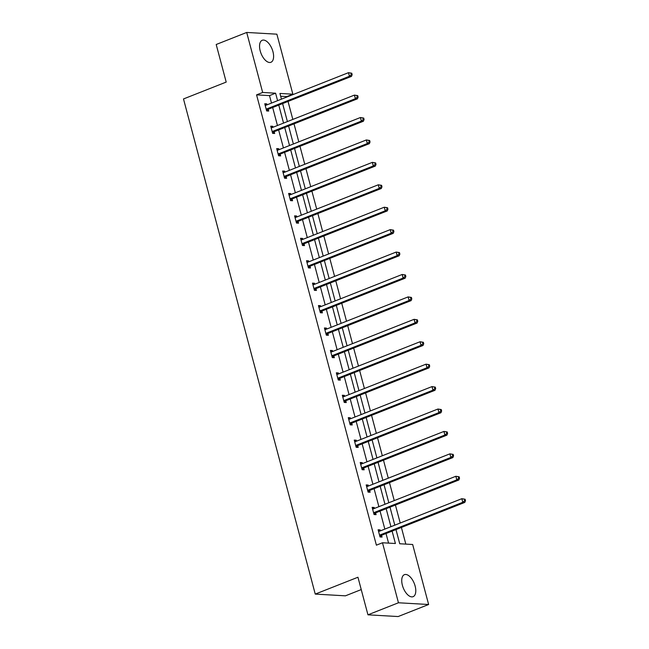 <?xml version="1.0" encoding="UTF-8"?>
<svg xmlns="http://www.w3.org/2000/svg" width="649" height="649" viewBox="0 0 649 649"><rect width="100%" height="100%" fill="white"/><g stroke="black" fill="none" stroke-linecap="round" stroke-linejoin="round"><path stroke-width="0.97" d="M402.396 585.309A11.828 5.938 -111.6 0 1 404.416 574.665A11.828 5.938 -111.6 0 1 415.125 586.039A11.828 5.938 -111.6 0 1 413.105 596.674A11.828 5.938 -111.6 0 1 402.396 585.309M260.208 50.914A11.828 5.938 -111.6 0 1 262.228 40.279A11.828 5.938 -111.6 0 1 272.937 51.644A11.828 5.938 -111.6 0 1 270.917 62.288A11.828 5.938 -111.6 0 1 260.208 50.914M361.233 589.584L345.43 595.831L315.252 594.095L183.497 98.948L226.201 82.082L216.198 44.497L246.701 32.45L276.88 34.178L292.853 94.186L279.922 93.448L281.439 99.151M286.858 97.009L286.753 96.596L292.853 94.186M405.82 544.105L401.39 527.459M400.214 523.029L395.428 505.036M394.251 500.606L389.465 482.613M388.28 478.183L383.494 460.19M382.318 455.768L377.531 437.767M376.347 433.345L371.561 415.352M370.384 410.922L365.598 392.929M364.422 388.5L359.627 370.506M358.451 366.077L353.664 348.083M352.488 343.654L347.702 325.66M346.517 321.231L341.731 303.237M340.555 298.808L335.768 280.814M334.592 276.393L329.797 258.391M328.621 253.97L323.835 235.976M322.658 231.547L317.872 213.553M316.688 209.124L311.901 191.131M310.725 186.701L305.939 168.708M304.762 164.278L299.968 146.285M298.791 141.855L294.005 123.862M292.829 119.432L288.042 101.439M395.971 529.6L399.735 543.757L412.667 544.495L428.632 604.503L398.454 602.775L382.48 542.767L395.411 543.505L392.118 531.125M398.454 602.775L367.951 614.822L398.137 616.55L428.632 604.503M372.364 508.191L374.181 507.469L372.145 507.356L374.059 514.543L376.096 514.657L375.666 513.051M374.181 507.469L374.441 508.435M360.438 463.345L362.256 462.623L360.211 462.51L362.126 469.698L364.162 469.811L363.74 468.205M362.256 462.623L362.507 463.589M348.505 418.5L350.322 417.786L348.278 417.664L350.192 424.852L352.229 424.965L351.807 423.359M350.322 417.786L350.574 418.743M336.571 373.654L338.389 372.94L336.344 372.818L338.259 380.006L340.303 380.127L339.873 378.513M338.389 372.94L338.64 373.897M324.638 328.816L326.455 328.094L324.419 327.98L326.325 335.168L328.37 335.282L327.94 333.675M326.455 328.094L326.715 329.059M312.704 283.97L314.522 283.248L312.485 283.134L314.4 290.322L316.436 290.436L316.006 288.829M314.522 283.248L314.781 284.213M300.771 239.124L302.588 238.41L300.552 238.288L302.466 245.476L304.503 245.59L304.073 243.983M302.588 238.41L302.848 239.367M288.846 194.278L290.663 193.564L288.618 193.443L290.533 200.63L292.569 200.752L292.147 199.138M290.663 193.564L290.914 194.522M276.912 149.44L278.729 148.718L276.685 148.605L278.599 155.784L280.636 155.906L280.214 154.3M278.729 148.718L278.981 149.684M264.979 104.594L266.796 103.872L264.76 103.759L266.666 110.947L268.71 111.06L268.28 109.454M266.796 103.872L267.055 104.838M388.564 543.116L386.017 533.527M384.841 529.105L380.054 511.112M378.878 506.682L374.084 488.689M372.907 484.259L368.121 466.266M366.945 461.837L362.158 443.843M360.974 439.414L356.187 421.42M355.011 416.991L350.225 398.997M349.04 394.568L344.254 376.574M343.078 372.153L338.291 354.151M337.115 349.73L332.32 331.736M331.144 327.307L326.358 309.313M325.181 304.884L320.395 286.89M319.211 282.461L314.424 264.468M313.248 260.038L308.462 242.045M307.285 237.615L302.491 219.622M301.314 215.192L296.528 197.199M295.352 192.777L290.565 174.776M289.381 170.354L284.595 152.361M283.418 147.931L278.632 129.938M277.456 125.508L272.661 107.515M271.485 103.086L269.497 95.606L256.566 94.868L376.388 545.176L382.48 542.767M270.941 127.017L272.758 126.295L270.722 126.182L272.637 133.37L274.673 133.483L274.243 131.877M272.758 126.295L273.018 127.261M282.875 171.855L284.692 171.141L282.656 171.028L284.57 178.207L286.607 178.329L286.177 176.723M284.692 171.141L284.952 172.107M294.808 216.701L296.625 215.987L294.589 215.866L296.496 223.053L298.54 223.175L298.11 221.56M296.625 215.987L296.885 216.944M306.742 261.547L308.559 260.825L306.515 260.711L308.429 267.899L310.473 268.013L310.044 266.406M308.559 260.825L308.81 261.79M318.675 306.393L320.492 305.671L318.448 305.557L320.363 312.745L322.399 312.859L321.977 311.252M320.492 305.671L320.744 306.636M330.601 351.231L332.418 350.517L330.382 350.403L332.296 357.583L334.332 357.704L333.902 356.098M332.418 350.517L332.677 351.482M342.534 396.077L344.351 395.363L342.315 395.241L344.23 402.429L346.266 402.55L345.836 400.936M344.351 395.363L344.611 396.32M354.468 440.922L356.285 440.2L354.249 440.087L356.155 447.275L358.199 447.388L357.769 445.782M356.285 440.2L356.544 441.166M366.401 485.768L368.218 485.046L366.182 484.933L368.088 492.12L370.133 492.234L369.703 490.628M368.218 485.046L368.47 486.012M378.335 530.606L380.152 529.892L378.107 529.779L380.022 536.958L382.058 537.08L381.636 535.474M380.152 529.892L380.403 530.858M367.951 614.822L357.948 577.237L315.252 594.095M256.566 94.868L262.667 92.458L246.701 32.45M282.615 103.58L287.402 121.574M288.586 126.003L293.372 143.997M294.549 148.426L299.335 166.42M300.511 170.849L305.306 188.843M306.482 193.272L311.269 211.266M312.445 215.695L317.231 233.689M318.416 238.118L323.202 256.112M324.378 260.533L329.165 278.526M330.341 282.956L335.135 300.949M336.312 305.379L341.098 323.372M342.274 327.802L347.061 345.795M348.245 350.225L353.032 368.218M354.208 372.648L358.994 390.641M360.179 395.071L364.965 413.064M366.141 417.494L370.928 435.487M372.104 439.908L376.899 457.902M378.075 462.331L382.861 480.325M384.038 484.754L388.824 502.748M390.008 507.177L394.795 525.171M277.585 100.676L275.598 93.196L262.667 92.458M390.941 526.696L386.155 508.702M384.971 504.273L380.184 486.279M379.008 481.85L374.222 463.857M373.045 459.427L368.251 441.434M367.074 437.004L362.288 419.011M361.112 414.581L356.325 396.588M355.141 392.158L350.355 374.165M349.178 369.743L344.392 351.742M343.216 347.32L338.421 329.327M337.245 324.898L332.458 306.904M331.282 302.475L326.496 284.481M325.311 280.052L320.525 262.058M319.349 257.629L314.562 239.635M313.386 235.206L308.591 217.212M307.415 212.783L302.629 194.789M301.452 190.368L296.666 172.366M295.482 167.945L290.695 149.951M289.519 145.522L284.733 127.528M283.548 123.099L278.762 105.106M286.753 96.596L280.668 96.247M396.296 530.817L398.21 538.005M390.333 508.394L392.239 515.582M384.362 485.971L386.277 493.159M378.399 463.556L380.306 470.736M372.429 441.133L374.343 448.313M366.466 418.71L368.381 425.898M360.503 396.288L362.41 403.475M354.532 373.865L356.447 381.052M348.57 351.442L350.476 358.629M342.599 329.019L344.514 336.206M336.636 306.596L338.551 313.783M330.666 284.173L332.58 291.36M324.703 261.758L326.617 268.937M318.74 239.335L320.647 246.523M312.769 216.912L314.684 224.1M306.807 194.489L308.721 201.677M300.836 172.066L302.75 179.254M294.873 149.643L296.788 156.831M288.91 127.22L290.817 134.408M282.94 104.797L284.854 111.985M269.497 95.606L275.598 93.196M266.828 108.894L268.864 109.016L351.458 76.395L349.422 76.274L266.828 108.894A1.517 1.274 -86.7 0 0 266.398 109.178L266.244 109.34M351.328 74.611L349.422 76.274L348.464 72.68L351.766 73.215L350.947 73.167L351.328 74.611L352.147 74.651L351.766 73.215M265.181 105.365L265.384 105.381A1.517 1.274 -86.7 0 0 265.871 105.3L348.464 72.68L350.947 73.167M268.864 109.016A1.517 1.274 -86.7 0 0 268.435 109.3L266.771 110.947M265.173 105.341L265.619 105.373M351.458 76.395L352.147 74.651M272.791 131.317L274.827 131.439L357.429 98.818L355.384 98.697L272.791 131.317A1.517 1.274 -86.7 0 0 272.361 131.601L272.207 131.755M357.299 97.025L355.384 98.697L354.427 95.103L357.729 95.638L356.918 95.59L357.299 97.025L358.11 97.074L357.729 95.638M271.59 127.796L271.355 127.804A1.517 1.274 -86.7 0 0 271.834 127.723L354.427 95.103L356.918 95.59M274.827 131.439A1.517 1.274 -86.7 0 0 274.405 131.723L272.742 133.37M357.429 98.818L358.11 97.074M278.754 153.74L280.798 153.862L363.391 121.241L361.355 121.12L278.754 153.74A1.517 1.274 -86.7 0 0 278.332 154.024L278.17 154.178M363.262 119.448L361.355 121.12L360.398 117.526L363.7 118.061L362.88 118.013L363.262 119.448L364.081 119.497L363.7 118.061M277.553 150.211L277.318 150.227A1.517 1.274 -86.7 0 0 277.804 150.146L360.398 117.526L362.88 118.013M280.798 153.862A1.517 1.274 -86.7 0 0 280.368 154.146L278.705 155.792M363.391 121.241L364.081 119.497M284.724 176.163L286.761 176.277L369.354 143.656L367.318 143.543L284.724 176.163A1.517 1.274 -86.7 0 0 284.294 176.447L284.14 176.601M369.232 141.871L367.318 143.543L366.361 139.949L369.662 140.484L368.843 140.435L369.232 141.871L370.044 141.92L369.662 140.484M283.086 172.634L283.28 172.642A1.517 1.274 -86.7 0 0 283.297 172.65A1.517 1.274 -86.7 0 0 283.767 172.569L366.361 139.949L368.843 140.435M286.761 176.277A1.517 1.274 -86.7 0 0 286.331 176.56L284.676 178.215M283.078 172.602L283.524 172.634M369.354 143.656L370.044 141.92M290.687 198.586L292.731 198.699L375.325 166.079L373.28 165.966L290.687 198.586A1.517 1.274 -86.7 0 0 290.257 198.87L290.103 199.024M375.195 164.294L373.28 165.966L372.331 162.372L375.625 162.907L374.814 162.858L375.195 164.294L376.014 164.343L375.625 162.907M289.048 195.057L289.251 195.065A1.517 1.274 -86.7 0 0 289.73 194.992L372.331 162.372L374.814 162.858M292.731 198.699A1.517 1.274 -86.7 0 0 292.301 198.983L290.638 200.638M289.04 195.025L289.486 195.057M375.325 166.079L376.014 164.343M296.658 221.009L298.694 221.122L381.288 188.502L379.251 188.388L296.658 221.009A1.517 1.274 -86.7 0 0 296.228 221.293L296.074 221.447M381.158 186.717L379.251 188.388L378.294 184.795L381.596 185.33L380.776 185.281L381.158 186.717L381.977 186.766L381.596 185.33M295.457 217.48L295.214 217.488A1.517 1.274 -86.7 0 0 295.701 217.415L378.294 184.795L380.776 185.281M298.694 221.122A1.517 1.274 -86.7 0 0 298.264 221.406L296.601 223.061M381.288 188.502L381.977 186.766M302.621 243.432L304.657 243.545L387.258 210.925L385.214 210.811L302.621 243.432A1.517 1.274 -86.7 0 0 302.191 243.716L302.036 243.87M387.129 209.14L385.214 210.811L384.257 207.218L387.558 207.745L386.747 207.704L387.129 209.14L387.94 209.189L387.558 207.745M301.42 239.903L301.185 239.911A1.517 1.274 -86.7 0 0 301.663 239.838L384.257 207.218L386.747 207.704M304.657 243.545A1.517 1.274 -86.7 0 0 304.235 243.829L302.572 245.484M387.258 210.925L387.94 209.189M308.583 265.855L310.628 265.968L393.221 233.348L391.185 233.226L308.583 265.855A1.517 1.274 -86.7 0 0 308.161 266.139L307.999 266.293M393.091 231.563L391.185 233.226L390.227 229.641L393.529 230.168L392.71 230.127L393.091 231.563L393.911 231.604L393.529 230.168M306.945 262.318L307.147 262.334A1.517 1.274 -86.7 0 0 307.634 262.261L390.227 229.641L392.71 230.127M310.628 265.968A1.517 1.274 -86.7 0 0 310.198 266.252L308.535 267.907M306.936 262.293L307.383 262.326M393.221 233.348L393.911 231.604M314.554 288.27L316.59 288.391L399.184 255.771L397.147 255.649L314.554 288.27A1.517 1.274 -86.7 0 0 314.124 288.554L313.97 288.716M399.062 253.986L397.147 255.649L396.19 252.055L399.492 252.591L398.673 252.542L399.062 253.986L399.873 254.027L399.492 252.591M312.915 284.741L313.11 284.757A1.517 1.274 -86.7 0 0 313.597 284.676L396.19 252.055L398.673 252.542M316.59 288.391A1.517 1.274 -86.7 0 0 316.16 288.675L314.505 290.33M312.907 284.716L313.353 284.749M399.184 255.771L399.873 254.027M320.517 310.693L322.561 310.814L405.154 278.194L403.11 278.072L320.517 310.693A1.517 1.274 -86.7 0 0 320.095 310.976L319.933 311.131M405.025 276.401L403.11 278.072L402.161 274.478L405.455 275.014L404.643 274.965L405.025 276.401L405.844 276.45L405.455 275.014M318.878 307.164L319.081 307.18A1.517 1.274 -86.7 0 0 319.559 307.099L402.161 274.478L404.643 274.965M322.561 310.814A1.517 1.274 -86.7 0 0 322.131 311.098L320.468 312.745M318.87 307.139L319.316 307.172M405.154 278.194L405.844 276.45M326.488 333.115L328.524 333.237L411.117 300.617L409.081 300.495L326.488 333.115A1.517 1.274 -86.7 0 0 326.058 333.399L325.903 333.554M410.987 298.824L409.081 300.495L408.124 296.901L411.425 297.437L410.606 297.388L410.987 298.824L411.807 298.873L411.425 297.437M325.287 329.587L325.044 329.603A1.517 1.274 -86.7 0 0 325.53 329.522L408.124 296.901L410.606 297.388M328.524 333.237A1.517 1.274 -86.7 0 0 328.094 333.521L326.431 335.168M411.117 300.617L411.807 298.873M332.45 355.538L334.486 355.652L417.088 323.032L415.044 322.918L332.45 355.538A1.517 1.274 -86.7 0 0 332.02 355.822L331.866 355.977M416.958 321.247L415.044 322.918L414.086 319.324L417.388 319.86L416.577 319.811L416.958 321.247L417.769 321.296L417.388 319.86M330.812 352.009L331.014 352.018A1.517 1.274 -86.7 0 0 331.022 352.026A1.517 1.274 -86.7 0 0 331.493 351.945L414.086 319.324L416.577 319.811M334.486 355.652A1.517 1.274 -86.7 0 0 334.065 355.936L332.402 357.591M330.803 351.977L331.25 352.009M417.088 323.032L417.769 321.296M338.413 377.961L340.457 378.075L423.051 345.455L421.014 345.341L338.413 377.961A1.517 1.274 -86.7 0 0 337.991 378.245L337.829 378.399M422.921 343.67L421.014 345.341L420.057 341.747L423.359 342.283L422.54 342.234L422.921 343.67L423.74 343.719L423.359 342.283M336.774 374.432L336.977 374.441A1.517 1.274 -86.7 0 0 337.464 374.368L420.057 341.747L422.54 342.234M340.457 378.075A1.517 1.274 -86.7 0 0 340.027 378.359L338.364 380.014M336.766 374.4L337.212 374.432M423.051 345.455L423.74 343.719M344.384 400.384L346.42 400.498L429.021 367.878L426.977 367.764L344.384 400.384A1.517 1.274 -86.7 0 0 343.954 400.668L343.8 400.822M428.892 366.093L426.977 367.764L426.02 364.17L429.322 364.706L428.51 364.657L428.892 366.093L429.703 366.141L429.322 364.706M342.745 396.847L342.94 396.863A1.517 1.274 -86.7 0 0 343.426 396.79L426.02 364.17L428.51 364.657M346.42 400.498A1.517 1.274 -86.7 0 0 345.998 400.782L344.335 402.437M342.737 396.823L343.183 396.855M429.021 367.878L429.703 366.141M350.346 422.807L352.391 422.921L434.984 390.3L432.948 390.187L350.346 422.807A1.517 1.274 -86.7 0 0 349.925 423.091L349.762 423.245M434.854 388.516L432.948 390.187L431.991 386.593L435.292 387.12L434.473 387.08L434.854 388.516L435.674 388.564L435.292 387.12M349.146 419.278L348.911 419.286A1.517 1.274 -86.7 0 0 349.389 419.213L431.991 386.593L434.473 387.08M352.391 422.921A1.517 1.274 -86.7 0 0 351.961 423.205L350.298 424.86M434.984 390.3L435.674 388.564M356.317 445.23L358.353 445.344L440.947 412.723L438.911 412.61L356.317 445.23A1.517 1.274 -86.7 0 0 355.887 445.514L355.733 445.668M440.825 410.939L438.911 412.61L437.953 409.016L441.255 409.543L440.436 409.503L440.825 410.939L441.636 410.987L441.255 409.543M355.117 441.701L354.873 441.709A1.517 1.274 -86.7 0 0 355.36 441.636L437.953 409.016L440.436 409.503M358.353 445.344A1.517 1.274 -86.7 0 0 357.923 445.628L356.269 447.283M440.947 412.723L441.636 410.987M362.28 467.645L364.324 467.767L446.918 435.146L444.873 435.025L362.28 467.645A1.517 1.274 -86.7 0 0 361.85 467.929L361.696 468.091M446.788 433.362L444.873 435.025L443.924 431.431L447.218 431.966L446.407 431.918L446.788 433.362L447.599 433.402L447.218 431.966M360.641 464.116L360.844 464.132A1.517 1.274 -86.7 0 0 361.323 464.051L443.924 431.431L446.407 431.918M364.324 467.767A1.517 1.274 -86.7 0 0 363.894 468.051L362.231 469.706M360.633 464.092L361.079 464.124M446.918 435.146L447.599 433.402M368.251 490.068L370.287 490.19L452.88 457.569L450.844 457.448L368.251 490.068A1.517 1.274 -86.7 0 0 367.821 490.352L367.667 490.506M452.751 455.776L450.844 457.448L449.887 453.854L453.189 454.389L452.369 454.341L452.751 455.776L453.57 455.825L453.189 454.389M366.604 486.539L366.807 486.555A1.517 1.274 -86.7 0 0 367.293 486.474L449.887 453.854L452.369 454.341M370.287 490.19A1.517 1.274 -86.7 0 0 369.857 490.474L368.194 492.12M366.596 486.515L367.042 486.547M452.88 457.569L453.57 455.825M374.213 512.491L376.25 512.613L458.851 479.992L456.807 479.871L374.213 512.491A1.517 1.274 -86.7 0 0 373.783 512.775L373.629 512.929M458.721 478.199L456.807 479.871L455.849 476.277L459.151 476.812L458.34 476.764L458.721 478.199L459.533 478.248L459.151 476.812M372.575 508.962L372.777 508.978A1.517 1.274 -86.7 0 0 373.256 508.897L455.849 476.277L458.34 476.764M376.25 512.613A1.517 1.274 -86.7 0 0 375.828 512.897L374.165 514.543M372.567 508.938L373.013 508.962M458.851 479.992L459.533 478.248M380.176 534.914L382.22 535.027L464.814 502.407L462.778 502.294L380.176 534.914A1.517 1.274 -86.7 0 0 379.754 535.198L379.592 535.352M464.684 500.622L462.778 502.294L461.82 498.7L465.122 499.235L464.303 499.186L464.684 500.622L465.503 500.671L465.122 499.235M378.975 531.385L378.74 531.393A1.517 1.274 -86.7 0 0 378.756 531.401A1.517 1.274 -86.7 0 0 379.219 531.32L461.82 498.7L464.303 499.186M382.22 535.027A1.517 1.274 -86.7 0 0 381.79 535.311L380.127 536.966M464.814 502.407L465.503 500.671M266.398 109.178L268.435 109.3M272.361 131.601L274.405 131.723M278.332 154.024L280.368 154.146M284.294 176.447L286.331 176.56M290.257 198.87L292.301 198.983M296.228 221.293L298.264 221.406M302.191 243.716L304.235 243.829M308.161 266.139L310.198 266.252M314.124 288.554L316.16 288.675M320.095 310.976L322.131 311.098M326.058 333.399L328.094 333.521M332.02 355.822L334.065 355.936M337.991 378.245L340.027 378.359M343.954 400.668L345.998 400.782M349.925 423.091L351.961 423.205M355.887 445.514L357.923 445.628M361.85 467.929L363.894 468.051M367.821 490.352L369.857 490.474M373.783 512.775L375.828 512.897M379.754 535.198L381.79 535.311"/></g></svg>
